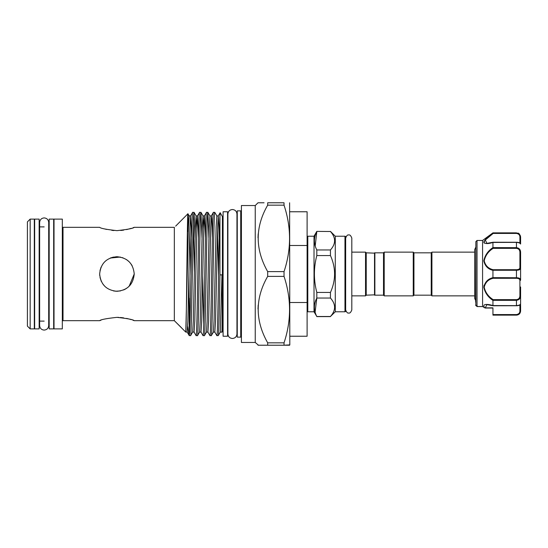 <?xml version="1.0" encoding="UTF-8"?>
<svg xmlns="http://www.w3.org/2000/svg" width="548" height="548" viewBox="0 0 548 548"><rect width="100%" height="100%" fill="white"/><g stroke="black" fill="none" stroke-linecap="round" stroke-linejoin="round"><path stroke-width="0.82" d="M39.155 219.111L39.155 328.889L34.661 328.889L34.661 219.111L39.155 219.111M53.677 219.111L53.677 328.889L49.183 328.889L49.183 219.111L53.677 219.111M520.6 286.967L520.6 304.058C520.429 305.058 519.045 305.626 516.449 305.77L516.449 305.613C519.203 305.311 520.586 304.798 520.6 304.058M475.65 302.181L475.856 241.641L475.856 305.531L477.061 306.531L482.583 306.531L482.569 240.462L492.94 232.859L516.449 233.023C519.203 233.517 520.586 235.01 520.6 237.496L520.6 244.038L519.908 243.346M520.6 309.072L520.6 306.695L520.6 309.072M482.603 306.551L485.227 308.045L492.94 308.051L492.94 309.072M475.856 241.641L477.034 240.462L477.034 306.483M482.569 306.503L484.768 307.825C481.35 303.599 487.939 303.921 492.94 305.565L492.94 300.393C487.987 297.091 484.939 292.694 483.802 287.2C484.939 282.028 487.987 278.85 492.94 277.651L492.94 270.349C487.98 269.137 484.932 265.965 483.802 260.821C484.946 255.3 487.994 250.895 492.94 247.607L492.94 242.435C487.987 244.038 484.939 243.956 483.802 242.189C484.939 239.538 487.987 236.483 492.94 233.016M492.741 233.174L489.802 235.482M484.048 241.278L483.802 242.257M484.042 242.86L484.432 243.175M490.104 269.143L492.303 270.116M484.048 285.296L483.802 287.179M134.233 274L129.157 286.234M126.574 288.358L123.608 289.954M120.416 290.933L115.532 291.228M104.723 286.22L102.627 283.679M101.257 281.261L100.01 277.466L101.387 281.542M431.228 295.173L431.228 252.827L431.92 252.135L431.92 295.865L431.228 295.173L413.939 295.173L413.247 295.865L384.203 295.865L383.511 295.173L374.873 295.173L374.873 252.827L383.511 252.827L384.203 252.135L413.247 252.135L413.247 295.865M431.228 252.827L413.939 252.827L413.247 252.135M374.873 294.831L366.228 295.173L365.537 295.865L351.809 295.865M374.873 253.169L366.228 252.827L365.537 252.135L351.809 252.135L351.809 238.079C350.83 235.585 349.802 234.558 348.734 235.003C347.658 234.558 346.637 235.585 345.658 238.079L345.658 274M307.106 236.921A0.692 0.692 0 0 1 307.798 236.229L307.798 311.771A0.692 0.692 0 0 1 307.106 311.079M344.966 311.771L344.966 236.229A0.692 0.692 0 0 1 345.658 236.921L345.658 311.079A0.692 0.692 0 0 1 344.966 311.771L335.28 311.771L330.444 316.491C335.951 310.36 335.951 304.209 330.444 298.044L330.444 292.447C335.951 280.158 335.951 267.862 330.444 255.553L330.444 249.957C335.951 243.826 335.951 237.681 330.444 231.509L316.812 231.386L330.444 231.509M334.643 307.264L334.54 308.647M344.966 236.229L335.28 236.229L330.444 231.386M315.1 312.168L316.812 298.044C313.614 304.161 313.614 310.305 316.812 316.491L314.018 311.771L314.018 236.229L316.812 231.386M315.21 246.011L316.812 231.509C313.614 237.626 313.614 243.778 316.812 249.957L316.812 255.553C313.614 267.835 313.614 280.138 316.812 292.447L316.812 298.044L330.444 298.044M314.018 311.771L307.798 311.771M314.018 236.229L307.798 236.229M62.321 226.632A0.692 0.692 0 0 0 63.013 227.324L63.013 320.676L99.661 320.676C100.688 319.6 106.449 318.491 116.95 317.354C127.458 318.498 133.219 319.6 134.233 320.676L174.339 320.676L185.731 332.061L187.156 332.088L189.293 335.629L190.581 335.629C191.732 339.438 192.889 208.562 194.04 212.371L192.67 212.371C191.547 208.466 190.423 333.759 189.293 335.465L188.978 270.897M187.848 231.537L187.848 221.358L187.848 231.537L187.375 231.379M188.416 228.29L187.937 213.754L175.661 226.125M30.167 328.889L27.4 326.122L27.4 221.878L30.167 219.111L30.167 328.889L34.312 328.889L34.312 219.111L30.167 219.111M120.759 230.475L123.595 230.139M126.595 229.585L131.328 228.324M132.979 227.776L134.233 227.324C133.212 228.4 127.451 229.502 116.95 230.646C106.435 229.502 100.674 228.4 99.661 227.324L63.013 227.324M134.233 320.676L132.911 320.203M131.232 319.648L129.376 319.1M129.136 319.039L126.567 318.409M123.588 317.861L120.389 317.491M118.916 317.402L117.19 317.354M116.95 256.711C127.458 257.731 133.226 263.492 134.233 274.007C133.205 284.522 127.444 290.282 116.95 291.289C106.435 290.269 100.674 284.508 99.661 274.007C100.681 263.485 106.442 257.718 116.95 256.711L122.944 257.786M126.588 259.649L129.157 261.766L126.602 259.656M131.232 264.266L132.171 265.807M120.307 257.046L110.299 258.04M237.263 217.953A0.692 0.692 0 0 1 236.955 218.536L236.955 214.049C236.688 211.295 235.174 209.788 232.427 209.521C229.674 209.788 228.167 211.295 227.893 214.049L227.893 333.951C228.167 336.705 229.674 338.212 232.427 338.479C235.174 338.212 236.688 336.705 236.955 333.951L236.955 214.049M237.263 330.047A0.692 0.692 0 0 0 236.955 329.464M241.415 210.179A0.692 0.692 0 0 1 240.723 210.87L237.263 210.87L237.263 337.13L240.723 337.13A0.692 0.692 0 0 1 241.415 337.821M255.245 342.459L255.245 205.541L241.415 205.541L241.415 342.459L255.245 342.459L258.457 345.219M34.312 321.107L34.661 321.107M39.155 321.107L44.169 321.107M48.697 321.107L49.183 321.107M34.312 226.893L34.661 226.893M39.155 226.893L44.169 226.893M48.697 226.893L49.183 226.893M54.019 226.201A0.692 0.692 0 0 1 53.677 226.804M54.019 321.799A0.692 0.692 0 0 0 53.677 321.197M54.019 219.111L54.019 328.889L62.321 328.889L62.321 219.111L54.019 219.111M63.013 320.676A0.692 0.692 0 0 0 62.321 321.368M134.233 227.324L174.339 227.324L174.339 320.676M289.618 202.781L289.817 344.877L284.028 345.219L284.028 342.843C291.385 320.751 291.385 298.591 284.028 276.377L284.028 271.623C291.385 249.525 291.385 227.372 284.028 205.158L284.028 202.781L267.691 202.781L267.691 205.158C255.039 227.112 255.039 249.265 267.691 271.623L267.691 276.377C255.039 298.331 255.039 320.491 267.691 342.843L267.691 345.219L258.012 345.219M255.245 205.541L258.012 202.781L264.061 202.781M185.786 331.91L185.786 331.91C186.512 329.821 187.217 210.364 187.916 213.747L189.183 215.912L188.457 226.982L185.786 331.91M196.814 228.865L196.102 215.912L195.376 226.982L193.3 321.018L192.643 332.088L190.581 335.629M196.129 335.629C197.28 339.438 198.438 208.562 199.588 212.371L200.952 212.371C199.801 208.562 198.65 339.438 197.499 335.629L196.095 335.602L194.067 332.088L194.793 321.018L196.869 226.982L197.527 215.912L199.588 212.371M203.726 228.865L203.013 215.912L202.287 226.982L200.212 321.018L199.554 332.088L197.499 335.629M203.048 335.629C204.199 339.438 205.349 208.562 206.5 212.371L207.87 212.371C206.712 208.562 205.562 339.438 204.411 335.629L203.013 335.602L200.986 332.088L201.712 321.018L203.788 226.982L204.445 215.912L206.5 212.371M208.904 237.811L207.898 212.398L209.932 215.912L209.206 226.982L207.13 321.018L206.473 332.088L204.411 335.629M209.959 335.629C211.11 339.438 212.268 208.562 213.419 212.371L214.782 212.371C213.631 208.562 212.48 339.438 211.323 335.629L209.925 335.602L207.898 332.088L208.624 321.018L210.699 226.982L211.357 215.912L213.419 212.371M214.782 212.371L216.844 215.912L216.118 226.982L214.042 321.018L213.384 332.088L211.323 335.629M216.878 335.629C217.899 339.465 218.926 234.873 219.954 215.987L219.954 274.904C219.385 307.503 218.81 336.445 218.241 335.629L216.844 335.602L214.816 332.088L215.542 321.018L217.618 226.982L218.31 215.878L219.296 237.811M219.954 215.987L220.145 212.699L222.399 216.604L222.399 331.396L221.871 332.307L221.981 330.992C222.118 325.875 222.515 301.249 221.981 274.849L220.303 332.088L218.241 335.629M193.355 223.844L194.369 272.24M195.074 237.811L194.04 212.371M203.726 324.156L202.712 275.76M201.993 237.811L200.952 212.371M216.844 215.912L218.275 215.912L220.145 212.699M221.981 274.849L219.954 274.904M222.399 329.355L223.091 329.355M222.399 218.645L223.091 218.645M227.584 211.768L227.584 336.232L223.091 336.232L223.091 211.768L227.584 211.768M475.65 247.422L474.684 249.662L474.684 252.135L431.92 252.135M475.65 300.578L474.684 298.338L474.684 295.865L431.92 295.865M221.981 330.992L221.871 332.307M189.896 324.156L189.293 298.139M187.793 326.663L189.033 335.342M181.388 327.636L174.476 320.813M262.506 202.781L261.793 202.781M258.012 237.798L258.197 233.893M258.012 309.017L258.197 305.113M261.793 345.219L262.506 345.219M264.061 345.219L289.618 345.219M267.691 276.377L284.028 276.377M284.028 342.843L267.691 342.843M267.691 205.158L284.028 205.158M284.028 271.623L267.691 271.623M104.846 228.989L106.607 229.427M111.792 230.338L113.95 230.544M100.99 320.196L99.661 320.676M99.661 274L99.736 275.603M113.546 290.947L116.95 291.289M123.629 289.947L125.458 289.049M128.04 287.262L130.342 284.926M100.003 270.575L101.092 267.102M110.367 258.012L113.539 257.053M289.817 245.49L307.106 245.49L307.106 302.51L289.817 302.51M289.817 336.232L307.106 336.232L307.106 302.51M307.106 245.49L307.106 211.768L289.817 211.768M374.524 295.173L374.524 252.827M366.228 295.173L366.228 252.827M365.537 295.865L365.537 252.135M335.28 311.771L335.28 236.229M330.444 316.491L316.812 316.491M316.812 255.553L330.444 255.553M330.444 292.447L316.812 292.447M330.444 249.957L316.812 249.957M413.939 252.827L413.939 295.173M384.203 252.135L384.203 295.865M383.511 252.827L383.511 295.173M520.6 304.77L520.6 310.504C520.586 312.997 519.203 314.484 516.449 314.977L517.976 314.668M518.196 248.059L516.449 247.662C519.203 248.059 520.586 249.648 520.6 252.436L520.6 280.007A0.692 0.534 180 0 1 519.908 280.542C519.929 279.131 518.778 278.384 516.449 278.295L493.166 278.295C488.357 279.384 485.37 282.371 484.206 287.255C485.384 292.468 488.371 296.598 493.166 299.653L492.94 300.393M492.967 305.674L486.912 304.654L485.206 307.99L485.323 307.627L484.795 307.873A0.692 0.651 163.9 0 0 485.206 307.99M484.768 307.825A0.692 0.507 141.4 0 0 485.179 307.853L492.94 307.853L492.94 314.573L516.449 314.573C518.771 314.148 519.929 312.935 519.908 310.935A0.692 0.432 -0 0 0 520.6 310.504M520.6 252.436L519.908 252.505C519.929 250.1 518.778 248.717 516.449 248.347L493.166 248.347C488.357 251.395 485.37 255.546 484.206 260.793C485.384 265.636 488.371 268.609 493.166 269.705L492.94 270.349M492.94 277.651L516.449 277.733C519.203 277.802 520.586 278.555 520.6 280.007M493.166 299.653L516.449 299.653C518.771 299.29 519.929 297.906 519.908 295.495L520.6 295.564C520.586 298.352 519.203 299.941 516.449 300.338L492.947 300.338M492.94 305.565L516.449 305.613L516.449 299.653M516.449 314.573L516.449 315.141L492.94 315.141L492.94 314.573M516.915 277.74L516.449 277.733L516.449 270.267L492.947 270.267M518.175 233.421L516.449 233.023L518.161 233.222C518.778 232.9 519.593 234.16 520.6 237.003M492.94 247.607L516.449 247.662L516.449 242.23C519.189 242.38 520.573 242.949 520.6 243.942C520.586 243.202 519.203 242.689 516.449 242.387L492.94 242.435M493.166 269.705L516.449 269.705C518.771 269.616 519.929 268.869 519.908 267.458L519.908 252.505M519.908 267.458A0.692 0.534 180 0 1 520.6 267.993C520.586 269.445 519.203 270.205 516.449 270.267L516.449 269.705M520.6 237.496A0.692 0.432 180 0 0 519.908 237.065C519.929 235.065 518.778 233.859 516.449 233.427L493.166 233.427L485.309 239.99L486.912 243.346L492.652 242.415M484.213 241.963L484.638 240.88M485.151 240.182L490.337 235.558M477.466 306.277L477.061 306.531L477.466 306.277M475.65 305.065L477.068 306.538L475.65 305.065A0.692 0.671 180 0 0 475.856 305.531L476.342 305.455M493.166 233.427L492.947 233.023M486.994 243.346L493.056 242.23L516.449 242.271L492.947 242.387M486.939 304.654L493.056 305.77L516.449 305.729L492.947 305.613M493.166 278.295L492.947 277.733M493.166 248.347L492.947 247.662M240.723 210.87L240.723 337.13M212.377 237.811L211.74 218.727L211.391 215.878L209.932 215.912M205.466 237.811L204.479 215.878L203.013 215.912L200.986 212.398M198.547 237.811L197.561 215.878L196.102 215.912L194.074 212.398M191.636 237.811L190.649 215.878L189.957 226.982L187.882 321.018L187.156 332.088M218.57 275.76L217.556 228.865M190.91 275.76L189.896 228.865M519.908 310.935L519.908 304.996M516.449 314.977L492.94 314.977M519.908 243.004L519.908 237.065M519.908 295.495L519.908 280.542M516.449 233.427L516.449 233.023M516.449 278.295L516.449 277.733M516.449 248.347L516.449 247.662M44.169 330.081C41.47 329.862 39.956 328.348 39.641 325.553L39.641 222.447C39.956 219.652 41.47 218.138 44.169 217.919C46.923 218.186 48.43 219.7 48.697 222.447L48.697 325.553C48.43 328.3 46.923 329.814 44.169 330.081M351.809 238.079L351.809 309.921C350.83 312.415 349.802 313.442 348.734 312.997C347.658 313.442 346.637 312.415 345.658 309.921M482.569 240.462L477.034 240.462M474.684 298.338L474.684 249.662M189.183 215.912L190.615 215.912L192.643 212.398M220.303 332.088L221.728 332.088M213.384 332.088L214.816 332.088M206.473 332.088L207.898 332.088M199.554 332.088L200.986 332.088M192.643 332.088L194.067 332.088M330.444 316.614L316.812 316.614M516.449 315.141C518.97 314.894 520.353 313.518 520.6 310.997M516.449 232.859L492.94 232.859M477.13 306.565L482.624 306.565M519.908 304.654L520.6 303.962L519.908 304.654"/></g></svg>
